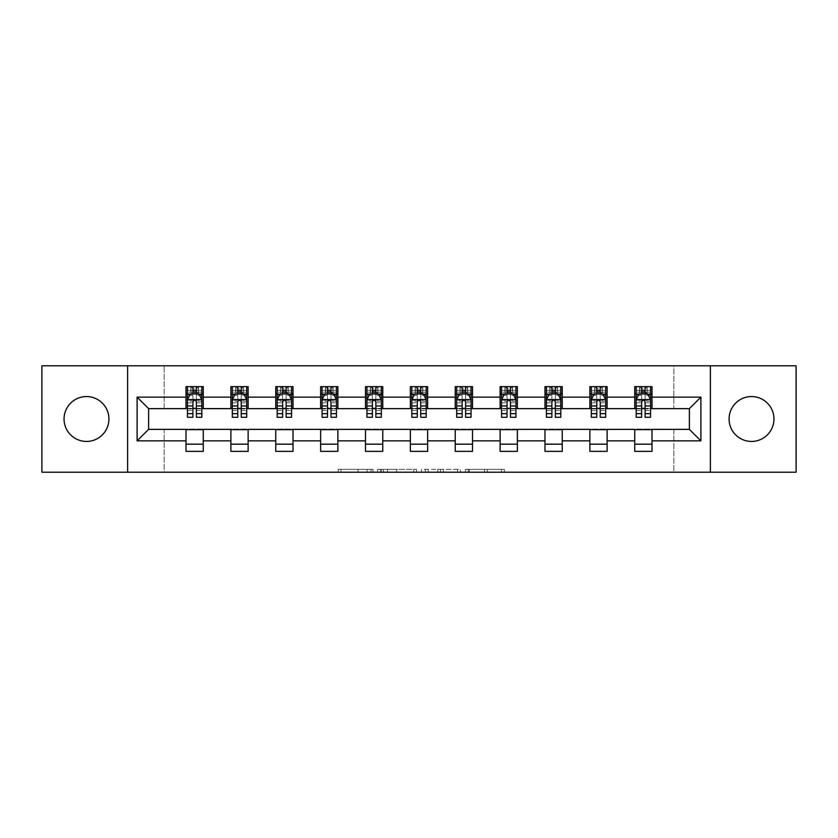 <?xml version="1.0" encoding="UTF-8"?>
<svg xmlns="http://www.w3.org/2000/svg" width="838" height="838" viewBox="0 0 838 838"><rect width="100%" height="100%" fill="white"/><g stroke="black" fill="none" stroke-linecap="round" stroke-linejoin="round"><path stroke-width="0.63" stroke-dasharray="4.19 3.14" d="M372.983 472.213L341.003 472.213L372.983 472.213L372.983 469.332L358.088 469.332L358.088 472.213L358.088 469.332L372.983 469.332L372.983 472.213L372.983 469.332L358.088 469.332L358.088 472.213L358.088 469.332L372.983 469.332L341.003 469.332L372.983 469.332M751.518 396.563A22.437 22.437 0 0 0 729.081 419A22.437 22.437 0 0 0 751.518 441.437A22.437 22.437 0 0 0 773.956 419A22.437 22.437 0 0 0 751.518 396.563M86.482 396.563A22.437 22.437 0 0 0 64.044 419A22.437 22.437 0 0 0 86.482 441.437A22.437 22.437 0 0 0 108.919 419A22.437 22.437 0 0 0 86.482 396.563M501.512 472.213L468.201 472.213L501.512 472.213L501.512 469.332L487.255 469.332L504.34 469.332L504.34 472.213L504.34 469.332L468.201 469.332L504.34 469.332L504.34 472.213L504.34 469.332L501.512 469.332L501.512 472.213M484.437 472.213L469.332 472.213L484.437 472.213L484.437 469.332L487.255 469.332L484.437 469.332L484.437 472.213L484.437 469.332L469.332 469.332L469.332 472.213L469.332 469.332L484.437 469.332L484.437 472.213M465.373 472.213L468.201 472.213L465.373 472.213L465.373 469.332L468.201 469.332L465.373 469.332L465.373 472.213M338.175 472.213L341.003 472.213L338.175 472.213L338.175 469.332L341.003 469.332L338.175 469.332L338.175 472.213M41.9 472.213L164.143 472.213L164.143 429.066L673.857 429.066L673.857 472.213L164.143 472.213L164.143 429.066L673.857 429.066L673.857 472.213L796.1 472.213L796.1 365.787L673.857 365.787L673.857 408.934L164.143 408.934L164.143 365.787L673.857 365.787L673.857 408.934L164.143 408.934L164.143 365.787L41.9 365.787L41.9 472.213M416.528 472.213L413.71 472.213L416.528 472.213L416.528 469.332L416.528 472.213M380.389 472.213L413.71 472.213L377.571 472.213L380.389 472.213L380.389 469.332L416.528 469.332L377.571 469.332L377.571 472.213L377.571 469.332L380.389 469.332L380.389 472.213M424.29 472.213L460.429 472.213L421.472 472.213L424.29 472.213L424.29 469.332L460.429 469.332L460.429 472.213L460.429 469.332L443.354 469.332L443.354 472.213M186.005 444.171L203.267 444.171L203.267 451.357L186.005 451.357L186.005 429.36L148.619 429.36L148.619 408.64L203.267 408.357L203.267 393.829L186.005 393.829L186.005 386.643L203.267 386.643L203.267 393.829M230.879 444.171L248.142 444.171L248.142 451.357L230.879 451.357L230.879 429.36L186.005 429.643M275.754 444.171L293.017 444.171L293.017 451.357L275.754 451.357L275.754 429.36L230.879 429.643M320.629 444.171L337.882 444.171L337.882 451.357L320.629 451.357L320.629 429.36L275.754 429.643M365.494 444.171L382.757 444.171L382.757 451.357L365.494 451.357L365.494 429.36L320.629 429.643M410.369 444.171L427.631 444.171L427.631 451.357L410.369 451.357L410.369 429.36L365.494 429.643M455.244 444.171L472.506 444.171L472.506 451.357L455.244 451.357L455.244 429.36L410.369 429.643M500.118 444.171L517.371 444.171L517.371 451.357L500.118 451.357L500.118 429.36L455.244 429.643M544.983 444.171L562.246 444.171L562.246 451.357L544.983 451.357L544.983 429.36L500.118 429.643M589.858 444.171L607.121 444.171L607.121 451.357L589.858 451.357L589.858 429.36L544.983 429.643M634.733 444.171L651.995 444.171L651.995 451.357L634.733 451.357L634.733 429.36L589.858 429.643M230.879 386.643L248.142 386.643L248.142 393.829L230.879 393.829L230.879 386.643M275.754 386.643L293.017 386.643L293.017 393.829L275.754 393.829L275.754 386.643M320.629 386.643L337.882 386.643L337.882 393.829L320.629 393.829L320.629 386.643M365.494 386.643L382.757 386.643L382.757 393.829L365.494 393.829L365.494 386.643M410.369 386.643L427.631 386.643L427.631 393.829L410.369 393.829L410.369 386.643M455.244 386.643L472.506 386.643L472.506 393.829L455.244 393.829L455.244 386.643M500.118 386.643L517.371 386.643L517.371 393.829L500.118 393.829L500.118 386.643M544.983 386.643L562.246 386.643L562.246 393.829L544.983 393.829L544.983 386.643M589.858 386.643L607.121 386.643L607.121 393.829L589.858 393.829L589.858 386.643M634.733 386.643L651.995 386.643L651.995 393.829L634.733 393.829L634.733 386.643M634.733 429.643L689.381 429.36L689.381 408.64L607.121 408.64L607.121 393.829M607.121 408.357L562.246 408.64L562.246 393.829M562.246 408.357L517.371 408.64L517.371 393.829M517.371 408.357L472.506 408.64L472.506 393.829M472.506 408.357L427.631 408.64L427.631 393.829M427.631 408.357L382.757 408.64L382.757 393.829M382.757 408.357L337.882 408.64L337.882 393.829M337.882 408.357L293.017 408.64L293.017 393.829M293.017 408.357L248.142 408.64L248.142 393.829M248.142 408.357L203.267 408.357M196.364 393.829L192.908 393.829M186.005 408.357L186.005 393.829M187.45 408.357L192.908 408.357M196.364 408.357L201.832 408.357M203.267 444.171L203.267 429.643M248.142 444.171L248.142 429.643M230.879 408.357L230.879 393.829M241.239 393.829L237.783 393.829M232.315 408.357L237.783 408.357M241.239 408.357L246.697 408.357M293.017 444.171L293.017 429.643M275.754 408.357L275.754 393.829M286.114 393.829L282.657 393.829M277.189 408.357L282.657 408.357M286.114 408.357L291.572 408.357M337.882 444.171L337.882 429.643M320.629 408.357L320.629 393.829M330.979 393.829L327.532 393.829M322.064 408.357L327.532 408.357M330.979 408.357L336.447 408.357M382.757 444.171L382.757 429.643M365.494 408.357L365.494 393.829M375.853 393.829L372.397 393.829M366.939 408.357L372.397 408.357M375.853 408.357L381.321 408.357M427.631 444.171L427.631 429.643M410.369 408.357L410.369 393.829M420.728 393.829L417.272 393.829M411.814 408.357L417.272 408.357M420.728 408.357L426.186 408.357M472.506 444.171L472.506 429.643M455.244 408.357L455.244 393.829M465.603 393.829L462.147 393.829M456.679 408.357L462.147 408.357M465.603 408.357L471.061 408.357M517.371 444.171L517.371 429.643M500.118 408.357L500.118 393.829M510.468 393.829L507.021 393.829M501.553 408.357L507.021 408.357M510.468 408.357L515.936 408.357M562.246 444.171L562.246 429.643M544.983 408.357L544.983 393.829M555.343 393.829L551.886 393.829M546.428 408.357L551.886 408.357M555.343 408.357L560.811 408.357M607.121 444.171L607.121 429.643M589.858 408.357L589.858 393.829M600.218 393.829L596.761 393.829M591.303 408.357L596.761 408.357M600.218 408.357L605.685 408.357M651.995 444.171L651.995 429.643M634.733 408.357L634.733 393.829M651.995 408.357L651.995 393.829M645.092 393.829L641.636 393.829M636.168 408.357L641.636 408.357M645.092 408.357L650.55 408.357M127.617 472.213L127.617 365.787M710.383 365.787L710.383 472.213M383.5 472.213L387.585 472.213L383.5 472.213L383.5 469.332L381.52 469.332L381.52 472.213L381.52 469.332L387.585 469.332L383.5 469.332L383.5 472.213M387.585 472.213L396.625 472.213L387.585 472.213L387.585 469.332L396.625 469.332L396.625 472.213L396.625 469.332L387.585 469.332L387.585 472.213M424.29 469.332L440.526 469.332L440.526 472.213L440.526 469.332L437.708 469.332L440.526 469.332L440.526 472.213L440.526 469.332L443.354 469.332M425.421 469.332L425.421 472.213L425.421 469.332M421.472 469.332L421.472 472.213L421.472 469.332M192.908 386.643L187.45 386.643L187.45 393.829L187.45 390.382L192.908 390.382L192.908 386.643L201.832 386.643L201.832 393.829L201.832 392.205L196.364 392.205M187.45 399.726L187.45 413.532L187.45 399.726L190.32 393.975L198.952 393.975L201.832 399.726L201.832 413.532L201.832 399.726M187.45 417.272L187.45 390.382L201.832 390.382L201.832 392.205M201.832 417.272L201.832 390.382L196.364 390.382L196.364 386.643M192.908 417.272L192.908 401.182L187.45 401.182M187.45 400.176L192.908 400.176L192.908 413.532L192.908 401.884C194.06 399.705 195.212 399.705 196.364 401.884L196.364 413.532L196.364 400.176L201.832 400.176M187.45 393.829L198.229 393.829L198.229 386.643L201.832 386.643M198.438 386.643L198.438 393.829L198.229 386.643L191.043 386.643L191.043 393.829L190.834 386.643L190.834 393.829M187.45 386.643L190.834 386.643M192.908 390.382L192.908 401.182M201.832 401.182L196.364 401.182L196.364 390.382M192.908 400.176L192.908 393.975M196.364 393.975L196.364 400.176M196.364 401.182L196.364 417.272M198.438 393.829L201.832 393.829M193.201 391.671L193.201 388.801L196.082 388.801L196.082 391.671L193.201 391.671L191.043 393.829M198.229 393.829L196.082 391.671M193.201 388.801L191.043 386.643M198.229 386.643L196.082 388.801M237.783 386.643L232.315 386.643L232.315 393.829L232.315 390.382L237.783 390.382L237.783 386.643L246.697 386.643L246.697 393.829L246.697 392.205L241.239 392.205M232.315 399.726L232.315 413.532L232.315 399.726L235.195 393.975L243.827 393.975L246.697 399.726L246.697 413.532L246.697 399.726M232.315 417.272L232.315 390.382L246.697 390.382L246.697 392.205M246.697 417.272L246.697 390.382L241.239 390.382L241.239 386.643M237.783 417.272L237.783 401.182L232.315 401.182M232.315 400.176L237.783 400.176L237.783 413.532L237.783 401.884C238.935 399.705 240.087 399.705 241.239 401.884L241.239 413.532L241.239 400.176L246.697 400.176M232.315 393.829L243.104 393.829L243.104 386.643L246.697 386.643M243.313 386.643L243.313 393.829L243.104 386.643L235.918 386.643L235.918 393.829L235.708 386.643L235.708 393.829M232.315 386.643L235.708 386.643M237.783 390.382L237.783 401.182M246.697 401.182L241.239 401.182L241.239 390.382M237.783 400.176L237.783 393.975M241.239 393.975L241.239 400.176M241.239 401.182L241.239 417.272M243.313 393.829L246.697 393.829M238.076 391.671L238.076 388.801L240.946 388.801L240.946 391.671L238.076 391.671L235.918 393.829M243.104 393.829L240.946 391.671M238.076 388.801L235.918 386.643M243.104 386.643L240.946 388.801M282.657 386.643L277.189 386.643L277.189 393.829L277.189 390.382L282.657 390.382L282.657 386.643L291.572 386.643L291.572 393.829L291.572 392.205L286.114 392.205M277.189 399.726L277.189 413.532L277.189 399.726L280.07 393.975L288.701 393.975L291.572 399.726L291.572 413.532L291.572 399.726M277.189 417.272L277.189 390.382L291.572 390.382L291.572 392.205M291.572 417.272L291.572 390.382L286.114 390.382L286.114 386.643M282.657 417.272L282.657 401.182L277.189 401.182M277.189 400.176L282.657 400.176L282.657 413.532L282.657 401.884C283.81 399.705 284.951 399.705 286.114 401.884L286.114 413.532L286.114 400.176L291.572 400.176M277.189 393.829L287.979 393.829L287.979 386.643L291.572 386.643M288.188 386.643L288.188 393.829L287.979 386.643L280.782 386.643L280.782 393.829L280.583 386.643L280.583 393.829M277.189 386.643L280.583 386.643M282.657 390.382L282.657 401.182M291.572 401.182L286.114 401.182L286.114 390.382M282.657 400.176L282.657 393.975M286.114 393.975L286.114 400.176M286.114 401.182L286.114 417.272M288.188 393.829L291.572 393.829M282.94 391.671L282.94 388.801L285.821 388.801L285.821 391.671L282.94 391.671L280.782 393.829M287.979 393.829L285.821 391.671M282.94 388.801L280.782 386.643M287.979 386.643L285.821 388.801M327.532 386.643L322.064 386.643L322.064 393.829L322.064 390.382L327.532 390.382L327.532 386.643L336.447 386.643L336.447 393.829L336.447 392.205L330.979 392.205M322.064 399.726L322.064 413.532L322.064 399.726L324.945 393.975L333.566 393.975L336.447 399.726L336.447 413.532L336.447 399.726M322.064 417.272L322.064 390.382L336.447 390.382L336.447 392.205M336.447 417.272L336.447 390.382L330.979 390.382L330.979 386.643M327.532 417.272L327.532 401.182L322.064 401.182M322.064 400.176L327.532 400.176L327.532 413.532L327.532 401.884C328.674 399.705 329.826 399.705 330.979 401.884L330.979 413.532L330.979 400.176L336.447 400.176M322.064 393.829L332.854 393.829L332.854 386.643L336.447 386.643M333.063 386.643L333.063 393.829L332.854 386.643L325.657 386.643L325.657 393.829L325.448 386.643L325.448 393.829M322.064 386.643L325.448 386.643M327.532 390.382L327.532 401.182M336.447 401.182L330.979 401.182L330.979 390.382M327.532 400.176L327.532 393.975M330.979 393.975L330.979 400.176M330.979 401.182L330.979 417.272M333.063 393.829L336.447 393.829M327.815 391.671L327.815 388.801L330.696 388.801L330.696 391.671L327.815 391.671L325.657 393.829M332.854 393.829L330.696 391.671M327.815 388.801L325.657 386.643M332.854 386.643L330.696 388.801M372.397 386.643L366.939 386.643L366.939 393.829L366.939 390.382L372.397 390.382L372.397 386.643L381.321 386.643L381.321 393.829L381.321 392.205L375.853 392.205M366.939 399.726L366.939 413.532L366.939 399.726L369.809 393.975L378.441 393.975L381.321 399.726L381.321 413.532L381.321 399.726M366.939 417.272L366.939 390.382L381.321 390.382L381.321 392.205M381.321 417.272L381.321 390.382L375.853 390.382L375.853 386.643M372.397 417.272L372.397 401.182L366.939 401.182M366.939 400.176L372.397 400.176L372.397 413.532L372.397 401.884C373.549 399.705 374.701 399.705 375.853 401.884L375.853 413.532L375.853 400.176L381.321 400.176M366.939 393.829L377.718 393.829L377.718 386.643L381.321 386.643M377.928 386.643L377.928 393.829L377.718 386.643L370.532 386.643L370.532 393.829L370.323 386.643L370.323 393.829M366.939 386.643L370.323 386.643M372.397 390.382L372.397 401.182M381.321 401.182L375.853 401.182L375.853 390.382M372.397 400.176L372.397 393.975M375.853 393.975L375.853 400.176M375.853 401.182L375.853 417.272M377.928 393.829L381.321 393.829M372.69 391.671L372.69 388.801L375.571 388.801L375.571 391.671L372.69 391.671L370.532 393.829M377.718 393.829L375.571 391.671M372.69 388.801L370.532 386.643M377.718 386.643L375.571 388.801M417.272 386.643L411.814 386.643L411.814 393.829L411.814 390.382L417.272 390.382L417.272 386.643L426.186 386.643L426.186 393.829L426.186 392.205L420.728 392.205M411.814 399.726L411.814 413.532L411.814 399.726L414.684 393.975L423.316 393.975L426.186 399.726L426.186 413.532L426.186 399.726M411.814 417.272L411.814 390.382L426.186 390.382L426.186 392.205M426.186 417.272L426.186 390.382L420.728 390.382L420.728 386.643M417.272 417.272L417.272 401.182L411.814 401.182M411.814 400.176L417.272 400.176L417.272 413.532L417.272 401.884C418.424 399.705 419.576 399.705 420.728 401.884L420.728 413.532L420.728 400.176L426.186 400.176M411.814 393.829L422.593 393.829L422.593 386.643L426.186 386.643M422.802 386.643L422.802 393.829L422.593 386.643L415.407 386.643L415.407 393.829L415.198 386.643L415.198 393.829M411.814 386.643L415.198 386.643M417.272 390.382L417.272 401.182M426.186 401.182L420.728 401.182L420.728 390.382M417.272 400.176L417.272 393.975M420.728 393.975L420.728 400.176M420.728 401.182L420.728 417.272M422.802 393.829L426.186 393.829M417.565 391.671L417.565 388.801L420.435 388.801L420.435 391.671L417.565 391.671L415.407 393.829M422.593 393.829L420.435 391.671M417.565 388.801L415.407 386.643M422.593 386.643L420.435 388.801M462.147 386.643L456.679 386.643L456.679 393.829L456.679 390.382L462.147 390.382L462.147 386.643L471.061 386.643L471.061 393.829L471.061 392.205L465.603 392.205M456.679 399.726L456.679 413.532L456.679 399.726L459.559 393.975L468.191 393.975L471.061 399.726L471.061 413.532L471.061 399.726M456.679 417.272L456.679 390.382L471.061 390.382L471.061 392.205M471.061 417.272L471.061 390.382L465.603 390.382L465.603 386.643M462.147 417.272L462.147 401.182L456.679 401.182M456.679 400.176L462.147 400.176L462.147 413.532L462.147 401.884C463.299 399.705 464.441 399.705 465.603 401.884L465.603 413.532L465.603 400.176L471.061 400.176M456.679 393.829L467.468 393.829L467.468 386.643L471.061 386.643M467.677 386.643L467.677 393.829L467.468 386.643L460.282 386.643L460.282 393.829L460.072 386.643L460.072 393.829M456.679 386.643L460.072 386.643M462.147 390.382L462.147 401.182M471.061 401.182L465.603 401.182L465.603 390.382M462.147 400.176L462.147 393.975M465.603 393.975L465.603 400.176M465.603 401.182L465.603 417.272M467.677 393.829L471.061 393.829M462.429 391.671L462.429 388.801L465.31 388.801L465.31 391.671L462.429 391.671L460.282 393.829M467.468 393.829L465.31 391.671M462.429 388.801L460.282 386.643M467.468 386.643L465.31 388.801M507.021 386.643L501.553 386.643L501.553 393.829L501.553 390.382L507.021 390.382L507.021 386.643L515.936 386.643L515.936 393.829L515.936 392.205L510.468 392.205M501.553 399.726L501.553 413.532L501.553 399.726L504.434 393.975L513.055 393.975L515.936 399.726L515.936 413.532L515.936 399.726M501.553 417.272L501.553 390.382L515.936 390.382L515.936 392.205M515.936 417.272L515.936 390.382L510.468 390.382L510.468 386.643M507.021 417.272L507.021 401.182L501.553 401.182M501.553 400.176L507.021 400.176L507.021 413.532L507.021 401.884C508.163 399.705 509.315 399.705 510.468 401.884L510.468 413.532L510.468 400.176L515.936 400.176M501.553 393.829L512.343 393.829L512.343 386.643L515.936 386.643M512.552 386.643L512.552 393.829L512.343 386.643L505.146 386.643L505.146 393.829L504.937 386.643L504.937 393.829M501.553 386.643L504.937 386.643M507.021 390.382L507.021 401.182M515.936 401.182L510.468 401.182L510.468 390.382M507.021 400.176L507.021 393.975M510.468 393.975L510.468 400.176M510.468 401.182L510.468 417.272M512.552 393.829L515.936 393.829M507.304 391.671L507.304 388.801L510.185 388.801L510.185 391.671L507.304 391.671L505.146 393.829M512.343 393.829L510.185 391.671M507.304 388.801L505.146 386.643M512.343 386.643L510.185 388.801M551.886 386.643L546.428 386.643L546.428 393.829L546.428 390.382L551.886 390.382L551.886 386.643L560.811 386.643L560.811 393.829L560.811 392.205L555.343 392.205M546.428 399.726L546.428 413.532L546.428 399.726L549.299 393.975L557.93 393.975L560.811 399.726L560.811 413.532L560.811 399.726M546.428 417.272L546.428 390.382L560.811 390.382L560.811 392.205M560.811 417.272L560.811 390.382L555.343 390.382L555.343 386.643M551.886 417.272L551.886 401.182L546.428 401.182M546.428 400.176L551.886 400.176L551.886 413.532L551.886 401.884C553.038 399.705 554.19 399.705 555.343 401.884L555.343 413.532L555.343 400.176L560.811 400.176M546.428 393.829L557.218 393.829L557.218 386.643L560.811 386.643M557.417 386.643L557.417 393.829L557.218 386.643L550.021 386.643L550.021 393.829L549.812 386.643L549.812 393.829M546.428 386.643L549.812 386.643M551.886 390.382L551.886 401.182M560.811 401.182L555.343 401.182L555.343 390.382M551.886 400.176L551.886 393.975M555.343 393.975L555.343 400.176M555.343 401.182L555.343 417.272M557.417 393.829L560.811 393.829M552.179 391.671L552.179 388.801L555.06 388.801L555.06 391.671L552.179 391.671L550.021 393.829M557.218 393.829L555.06 391.671M552.179 388.801L550.021 386.643M557.218 386.643L555.06 388.801M596.761 386.643L591.303 386.643L591.303 393.829L591.303 390.382L596.761 390.382L596.761 386.643L605.685 386.643L605.685 393.829L605.685 392.205L600.218 392.205M591.303 399.726L591.303 413.532L591.303 399.726L594.173 393.975L602.805 393.975L605.685 399.726L605.685 413.532L605.685 399.726M591.303 417.272L591.303 390.382L605.685 390.382L605.685 392.205M605.685 417.272L605.685 390.382L600.218 390.382L600.218 386.643M596.761 417.272L596.761 401.182L591.303 401.182M591.303 400.176L596.761 400.176L596.761 413.532L596.761 401.884C597.913 399.705 599.065 399.705 600.218 401.884L600.218 413.532L600.218 400.176L605.685 400.176M591.303 393.829L602.082 393.829L602.082 386.643L605.685 386.643M602.292 386.643L602.292 393.829L602.082 386.643L594.896 386.643L594.896 393.829L594.687 386.643L594.687 393.829M591.303 386.643L594.687 386.643M596.761 390.382L596.761 401.182M605.685 401.182L600.218 401.182L600.218 390.382M596.761 400.176L596.761 393.975M600.218 393.975L600.218 400.176M600.218 401.182L600.218 417.272M602.292 393.829L605.685 393.829M597.054 391.671L597.054 388.801L599.924 388.801L599.924 391.671L597.054 391.671L594.896 393.829M602.082 393.829L599.924 391.671M597.054 388.801L594.896 386.643M602.082 386.643L599.924 388.801M641.636 386.643L636.168 386.643L636.168 393.829L636.168 390.382L641.636 390.382L641.636 386.643L650.55 386.643L650.55 393.829L650.55 392.205L645.092 392.205M636.168 399.726L636.168 413.532L636.168 399.726L639.048 393.975L647.68 393.975L650.55 399.726L650.55 413.532L650.55 399.726M636.168 417.272L636.168 390.382L650.55 390.382L650.55 392.205M650.55 417.272L650.55 390.382L645.092 390.382L645.092 386.643M641.636 417.272L641.636 401.182L636.168 401.182M636.168 400.176L641.636 400.176L641.636 413.532L641.636 401.884C642.788 399.705 643.93 399.705 645.092 401.884L645.092 413.532L645.092 400.176L650.55 400.176M636.168 393.829L646.957 393.829L646.957 386.643L650.55 386.643M647.166 386.643L647.166 393.829L646.957 386.643L639.771 386.643L639.771 393.829L639.562 386.643L639.562 393.829M636.168 386.643L639.562 386.643M641.636 390.382L641.636 401.182M650.55 401.182L645.092 401.182L645.092 390.382M641.636 400.176L641.636 393.975M645.092 393.975L645.092 400.176M645.092 401.182L645.092 417.272M647.166 393.829L650.55 393.829M641.918 391.671L641.918 388.801L644.799 388.801L644.799 391.671L641.918 391.671L639.771 393.829M646.957 393.829L644.799 391.671M641.918 388.801L639.771 386.643M646.957 386.643L644.799 388.801M371.004 469.332L371.004 472.213L371.004 469.332M367.117 469.332L367.117 472.213L367.117 469.332M341.003 469.332L341.003 472.213L341.003 469.332M413.71 469.332L413.71 472.213L413.71 469.332M457.611 469.332L457.611 472.213L457.611 469.332M437.708 469.332L437.708 472.213L437.708 469.332M428.249 469.332L428.249 472.213L428.249 469.332M487.255 469.332L487.255 472.213L487.255 469.332M468.201 469.332L468.201 472.213L468.201 469.332M187.523 399.579L201.759 399.579M187.45 410.547L192.908 410.547M192.908 395.327L187.45 395.327M201.832 395.327L196.364 395.327M190.153 394.321L192.908 394.321M196.364 394.321L199.13 394.321M196.364 410.547L201.832 410.547M187.45 402.827L192.908 402.827M196.364 402.827L201.832 402.827M192.908 392.205L187.45 392.205M232.388 399.579L246.634 399.579M232.315 410.547L237.783 410.547M237.783 395.327L232.315 395.327M246.697 395.327L241.239 395.327M235.028 394.321L237.783 394.321M241.239 394.321L243.994 394.321M241.239 410.547L246.697 410.547M232.315 402.827L237.783 402.827M241.239 402.827L246.697 402.827M237.783 392.205L232.315 392.205M277.263 399.579L291.498 399.579M277.189 410.547L282.657 410.547M282.657 395.327L277.189 395.327M291.572 395.327L286.114 395.327M279.892 394.321L282.657 394.321M286.114 394.321L288.869 394.321M286.114 410.547L291.572 410.547M277.189 402.827L282.657 402.827M286.114 402.827L291.572 402.827M282.657 392.205L277.189 392.205M322.138 399.579L336.373 399.579M322.064 410.547L327.532 410.547M327.532 395.327L322.064 395.327M336.447 395.327L330.979 395.327M324.767 394.321L327.532 394.321M330.979 394.321L333.744 394.321M330.979 410.547L336.447 410.547M322.064 402.827L327.532 402.827M330.979 402.827L336.447 402.827M327.532 392.205L322.064 392.205M367.013 399.579L381.248 399.579M366.939 410.547L372.397 410.547M372.397 395.327L366.939 395.327M381.321 395.327L375.853 395.327M369.642 394.321L372.397 394.321M375.853 394.321L378.619 394.321M375.853 410.547L381.321 410.547M366.939 402.827L372.397 402.827M375.853 402.827L381.321 402.827M372.397 392.205L366.939 392.205M411.877 399.579L426.123 399.579M411.814 410.547L417.272 410.547M417.272 395.327L411.814 395.327M426.186 395.327L420.728 395.327M414.517 394.321L417.272 394.321M420.728 394.321L423.483 394.321M420.728 410.547L426.186 410.547M411.814 402.827L417.272 402.827M420.728 402.827L426.186 402.827M417.272 392.205L411.814 392.205M456.752 399.579L470.987 399.579M456.679 410.547L462.147 410.547M462.147 395.327L456.679 395.327M471.061 395.327L465.603 395.327M459.381 394.321L462.147 394.321M465.603 394.321L468.358 394.321M465.603 410.547L471.061 410.547M456.679 402.827L462.147 402.827M465.603 402.827L471.061 402.827M462.147 392.205L456.679 392.205M501.627 399.579L515.862 399.579M501.553 410.547L507.021 410.547M507.021 395.327L501.553 395.327M515.936 395.327L510.468 395.327M504.256 394.321L507.021 394.321M510.468 394.321L513.233 394.321M510.468 410.547L515.936 410.547M501.553 402.827L507.021 402.827M510.468 402.827L515.936 402.827M507.021 392.205L501.553 392.205M546.502 399.579L560.737 399.579M546.428 410.547L551.886 410.547M551.886 395.327L546.428 395.327M560.811 395.327L555.343 395.327M549.131 394.321L551.886 394.321M555.343 394.321L558.108 394.321M555.343 410.547L560.811 410.547M546.428 402.827L551.886 402.827M555.343 402.827L560.811 402.827M551.886 392.205L546.428 392.205M591.366 399.579L605.612 399.579M591.303 410.547L596.761 410.547M596.761 395.327L591.303 395.327M605.685 395.327L600.218 395.327M594.006 394.321L596.761 394.321M600.218 394.321L602.972 394.321M600.218 410.547L605.685 410.547M591.303 402.827L596.761 402.827M600.218 402.827L605.685 402.827M596.761 392.205L591.303 392.205M636.241 399.579L650.477 399.579M636.168 410.547L641.636 410.547M641.636 395.327L636.168 395.327M650.55 395.327L645.092 395.327M638.87 394.321L641.636 394.321M645.092 394.321L647.847 394.321M645.092 410.547L650.55 410.547M636.168 402.827L641.636 402.827M645.092 402.827L650.55 402.827M641.636 392.205L636.168 392.205M187.45 413.532L192.908 413.532M196.364 413.532L201.832 413.532M232.315 413.532L237.783 413.532M241.239 413.532L246.697 413.532M277.189 413.532L282.657 413.532M286.114 413.532L291.572 413.532M322.064 413.532L327.532 413.532M330.979 413.532L336.447 413.532M366.939 413.532L372.397 413.532M375.853 413.532L381.321 413.532M411.814 413.532L417.272 413.532M420.728 413.532L426.186 413.532M456.679 413.532L462.147 413.532M465.603 413.532L471.061 413.532M501.553 413.532L507.021 413.532M510.468 413.532L515.936 413.532M546.428 413.532L551.886 413.532M555.343 413.532L560.811 413.532M591.303 413.532L596.761 413.532M600.218 413.532L605.685 413.532M636.168 413.532L641.636 413.532M645.092 413.532L650.55 413.532"/><path stroke-width="1.26" d="M751.518 396.563A22.437 22.437 0 0 0 729.081 419A22.437 22.437 0 0 0 751.518 441.437A22.437 22.437 0 0 0 773.956 419A22.437 22.437 0 0 0 751.518 396.563M86.482 396.563A22.437 22.437 0 0 0 64.044 419A22.437 22.437 0 0 0 86.482 441.437A22.437 22.437 0 0 0 108.919 419A22.437 22.437 0 0 0 86.482 396.563M710.383 472.213L796.1 472.213L796.1 365.787L710.383 365.787L710.383 472.213L127.617 472.213L127.617 365.787L41.9 365.787L41.9 472.213L127.617 472.213M710.383 365.787L127.617 365.787M651.995 397.139L651.995 386.643L634.733 386.643L634.733 397.139L607.121 397.139L607.121 386.643L589.858 386.643L589.858 397.139L562.246 397.139L562.246 386.643L544.983 386.643L544.983 397.139L517.371 397.139L517.371 386.643L500.118 386.643L500.118 397.139L472.506 397.139L472.506 386.643L455.244 386.643L455.244 397.139L427.631 397.139L427.631 386.643L410.369 386.643L410.369 397.139L382.757 397.139L382.757 386.643L365.494 386.643L365.494 397.139L337.882 397.139L337.882 386.643L320.629 386.643L320.629 397.139L293.017 397.139L293.017 386.643L275.754 386.643L275.754 397.139L248.142 397.139L248.142 386.643L230.879 386.643L230.879 397.139L203.267 397.139L203.267 386.643L186.005 386.643L186.005 397.139L137.107 397.139L137.107 440.861L148.619 429.36L186.005 429.36L186.005 451.357L203.267 451.357L203.267 429.36L230.879 429.36L230.879 451.357L248.142 451.357L248.142 429.36L275.754 429.36L275.754 451.357L293.017 451.357L293.017 429.36L320.629 429.36L320.629 451.357L337.882 451.357L337.882 429.36L365.494 429.36L365.494 451.357L382.757 451.357L382.757 429.36L410.369 429.36L410.369 451.357L427.631 451.357L427.631 429.36L455.244 429.36L455.244 451.357L472.506 451.357L472.506 429.36L500.118 429.36L500.118 451.357L517.371 451.357L517.371 429.36L544.983 429.36L544.983 451.357L562.246 451.357L562.246 429.36L589.858 429.36L589.858 451.357L607.121 451.357L607.121 429.36L634.733 429.36L634.733 451.357L651.995 451.357L651.995 429.36L689.381 429.36L689.381 408.64L651.995 408.64L651.995 397.139L700.893 397.139L700.893 440.861L651.995 440.861M634.733 440.861L607.121 440.861M589.858 440.861L562.246 440.861M544.983 440.861L517.371 440.861M500.118 440.861L472.506 440.861M455.244 440.861L427.631 440.861M410.369 440.861L382.757 440.861M365.494 440.861L337.882 440.861M320.629 440.861L293.017 440.861M275.754 440.861L248.142 440.861M230.879 440.861L203.267 440.861M186.005 440.861L137.107 440.861M634.733 397.139L634.733 408.64L607.121 408.64L607.121 397.139M589.858 397.139L589.858 408.64L562.246 408.64L562.246 397.139M544.983 397.139L544.983 408.64L517.371 408.64L517.371 397.139M500.118 397.139L500.118 408.64L472.506 408.64L472.506 397.139M455.244 397.139L455.244 408.64L427.631 408.64L427.631 397.139M410.369 397.139L410.369 408.64L382.757 408.64L382.757 397.139M365.494 397.139L365.494 408.64L337.882 408.64L337.882 397.139M320.629 397.139L320.629 408.64L293.017 408.64L293.017 397.139M275.754 397.139L275.754 408.64L248.142 408.64L248.142 397.139M230.879 397.139L230.879 408.64L203.267 408.64L203.267 397.139M186.005 397.139L186.005 408.64L148.619 408.64L137.107 397.139M148.619 408.64L148.619 429.36M700.893 440.861L689.381 429.36M689.381 408.64L700.893 397.139M186.005 393.829L187.45 393.829M192.908 393.829L196.364 393.829M201.832 393.829L203.267 393.829M186.005 408.357L187.45 408.357M192.908 408.357L196.364 408.357M201.832 408.357L203.267 408.357M186.005 429.643L203.267 429.643M186.005 444.171L203.267 444.171M230.879 429.643L248.142 429.643M230.879 444.171L248.142 444.171M230.879 393.829L232.315 393.829M237.783 393.829L241.239 393.829M246.697 393.829L248.142 393.829M230.879 408.357L232.315 408.357M237.783 408.357L241.239 408.357M246.697 408.357L248.142 408.357M275.754 429.643L293.017 429.643M275.754 444.171L293.017 444.171M275.754 393.829L277.189 393.829M282.657 393.829L286.114 393.829M291.572 393.829L293.017 393.829M275.754 408.357L277.189 408.357M282.657 408.357L286.114 408.357M291.572 408.357L293.017 408.357M320.629 429.643L337.882 429.643M320.629 444.171L337.882 444.171M320.629 393.829L322.064 393.829M327.532 393.829L330.979 393.829M336.447 393.829L337.882 393.829M320.629 408.357L322.064 408.357M327.532 408.357L330.979 408.357M336.447 408.357L337.882 408.357M365.494 429.643L382.757 429.643M365.494 444.171L382.757 444.171M365.494 393.829L366.939 393.829M372.397 393.829L375.853 393.829M381.321 393.829L382.757 393.829M365.494 408.357L366.939 408.357M372.397 408.357L375.853 408.357M381.321 408.357L382.757 408.357M410.369 429.643L427.631 429.643M410.369 444.171L427.631 444.171M410.369 393.829L411.814 393.829M417.272 393.829L420.728 393.829M426.186 393.829L427.631 393.829M410.369 408.357L411.814 408.357M417.272 408.357L420.728 408.357M426.186 408.357L427.631 408.357M455.244 429.643L472.506 429.643M455.244 444.171L472.506 444.171M455.244 393.829L456.679 393.829M462.147 393.829L465.603 393.829M471.061 393.829L472.506 393.829M455.244 408.357L456.679 408.357M462.147 408.357L465.603 408.357M471.061 408.357L472.506 408.357M500.118 429.643L517.371 429.643M500.118 444.171L517.371 444.171M500.118 393.829L501.553 393.829M507.021 393.829L510.468 393.829M515.936 393.829L517.371 393.829M500.118 408.357L501.553 408.357M507.021 408.357L510.468 408.357M515.936 408.357L517.371 408.357M544.983 429.643L562.246 429.643M544.983 444.171L562.246 444.171M544.983 393.829L546.428 393.829M551.886 393.829L555.343 393.829M560.811 393.829L562.246 393.829M544.983 408.357L546.428 408.357M551.886 408.357L555.343 408.357M560.811 408.357L562.246 408.357M589.858 429.643L607.121 429.643M589.858 444.171L607.121 444.171M589.858 393.829L591.303 393.829M596.761 393.829L600.218 393.829M605.685 393.829L607.121 393.829M589.858 408.357L591.303 408.357M596.761 408.357L600.218 408.357M605.685 408.357L607.121 408.357M634.733 429.643L651.995 429.643M634.733 444.171L651.995 444.171M634.733 393.829L636.168 393.829M641.636 393.829L645.092 393.829M650.55 393.829L651.995 393.829M634.733 408.357L636.168 408.357M641.636 408.357L645.092 408.357M650.55 408.357L651.995 408.357M196.364 390.382L192.908 390.382M201.832 413.668L196.364 413.668L196.364 417.272L201.832 417.272L201.832 399.726L198.952 393.975L190.32 393.975L187.45 399.726L187.45 417.272L192.908 417.272L192.908 413.668L187.45 413.668M187.45 399.726L187.45 386.643M201.832 399.726L201.832 386.643M192.908 393.975L192.908 386.643M196.364 386.643L196.364 393.975M196.364 413.668L196.364 401.884C195.212 399.674 194.06 399.674 192.908 401.884L192.908 413.668M241.239 390.382L237.783 390.382M246.697 413.668L241.239 413.668L241.239 417.272L246.697 417.272L246.697 399.726L243.827 393.975L235.195 393.975L232.315 399.726L232.315 417.272L237.783 417.272L237.783 413.668L232.315 413.668M232.315 399.726L232.315 386.643M246.697 399.726L246.697 386.643M237.783 393.975L237.783 386.643M241.239 386.643L241.239 393.975M241.239 413.668L241.239 401.884C240.087 399.674 238.935 399.674 237.783 401.884L237.783 413.668M286.114 390.382L282.657 390.382M291.572 413.668L286.114 413.668L286.114 417.272L291.572 417.272L291.572 399.726L288.701 393.975L280.07 393.975L277.189 399.726L277.189 417.272L282.657 417.272L282.657 413.668L277.189 413.668M277.189 399.726L277.189 386.643M291.572 399.726L291.572 386.643M282.657 393.975L282.657 386.643M286.114 386.643L286.114 393.975M286.114 413.668L286.114 401.884C284.962 399.674 283.81 399.674 282.657 401.884L282.657 413.668M330.979 390.382L327.532 390.382M336.447 413.668L330.979 413.668L330.979 417.272L336.447 417.272L336.447 399.726L333.566 393.975L324.945 393.975L322.064 399.726L322.064 417.272L327.532 417.272L327.532 413.668L322.064 413.668M322.064 399.726L322.064 386.643M336.447 399.726L336.447 386.643M327.532 393.975L327.532 386.643M330.979 386.643L330.979 393.975M330.979 413.668L330.979 401.884C329.837 399.674 328.685 399.674 327.532 401.884L327.532 413.668M375.853 390.382L372.397 390.382M381.321 413.668L375.853 413.668L375.853 417.272L381.321 417.272L381.321 399.726L378.441 393.975L369.809 393.975L366.939 399.726L366.939 417.272L372.397 417.272L372.397 413.668L366.939 413.668M366.939 399.726L366.939 386.643M381.321 399.726L381.321 386.643M372.397 393.975L372.397 386.643M375.853 386.643L375.853 393.975M375.853 413.668L375.853 401.884C374.701 399.674 373.549 399.674 372.397 401.884L372.397 413.668M420.728 390.382L417.272 390.382M426.186 413.668L420.728 413.668L420.728 417.272L426.186 417.272L426.186 399.726L423.316 393.975L414.684 393.975L411.814 399.726L411.814 417.272L417.272 417.272L417.272 413.668L411.814 413.668M411.814 399.726L411.814 386.643M426.186 399.726L426.186 386.643M417.272 393.975L417.272 386.643M420.728 386.643L420.728 393.975M420.728 413.668L420.728 401.884C419.576 399.674 418.424 399.674 417.272 401.884L417.272 413.668M465.603 390.382L462.147 390.382M471.061 413.668L465.603 413.668L465.603 417.272L471.061 417.272L471.061 399.726L468.191 393.975L459.559 393.975L456.679 399.726L456.679 417.272L462.147 417.272L462.147 413.668L456.679 413.668M456.679 399.726L456.679 386.643M471.061 399.726L471.061 386.643M462.147 393.975L462.147 386.643M465.603 386.643L465.603 393.975M465.603 413.668L465.603 401.884C464.451 399.674 463.299 399.674 462.147 401.884L462.147 413.668M510.468 390.382L507.021 390.382M515.936 413.668L510.468 413.668L510.468 417.272L515.936 417.272L515.936 399.726L513.055 393.975L504.434 393.975L501.553 399.726L501.553 417.272L507.021 417.272L507.021 413.668L501.553 413.668M501.553 399.726L501.553 386.643M515.936 399.726L515.936 386.643M507.021 393.975L507.021 386.643M510.468 386.643L510.468 393.975M510.468 413.668L510.468 401.884C509.326 399.674 508.174 399.674 507.021 401.884L507.021 413.668M555.343 390.382L551.886 390.382M560.811 413.668L555.343 413.668L555.343 417.272L560.811 417.272L560.811 399.726L557.93 393.975L549.299 393.975L546.428 399.726L546.428 417.272L551.886 417.272L551.886 413.668L546.428 413.668M546.428 399.726L546.428 386.643M560.811 399.726L560.811 386.643M551.886 393.975L551.886 386.643M555.343 386.643L555.343 393.975M555.343 413.668L555.343 401.884C554.19 399.674 553.038 399.674 551.886 401.884L551.886 413.668M600.218 390.382L596.761 390.382M605.685 413.668L600.218 413.668L600.218 417.272L605.685 417.272L605.685 399.726L602.805 393.975L594.173 393.975L591.303 399.726L591.303 417.272L596.761 417.272L596.761 413.668L591.303 413.668M591.303 399.726L591.303 386.643M605.685 399.726L605.685 386.643M596.761 393.975L596.761 386.643M600.218 386.643L600.218 393.975M600.218 413.668L600.218 401.884C599.065 399.674 597.913 399.674 596.761 401.884L596.761 413.668M645.092 390.382L641.636 390.382M650.55 413.668L645.092 413.668L645.092 417.272L650.55 417.272L650.55 399.726L647.68 393.975L639.048 393.975L636.168 399.726L636.168 417.272L641.636 417.272L641.636 413.668L636.168 413.668M636.168 399.726L636.168 386.643M650.55 399.726L650.55 386.643M641.636 393.975L641.636 386.643M645.092 386.643L645.092 393.975M645.092 413.668L645.092 401.884C643.94 399.674 642.788 399.674 641.636 401.884L641.636 413.668M201.759 399.579L187.523 399.579M187.45 394.321L190.153 394.321M199.13 394.321L201.832 394.321M192.908 405.959L187.45 405.959M201.832 405.959L196.364 405.959M196.364 392.205L192.908 392.205M246.634 399.579L232.388 399.579M232.315 394.321L235.028 394.321M243.994 394.321L246.697 394.321M237.783 405.959L232.315 405.959M246.697 405.959L241.239 405.959M241.239 392.205L237.783 392.205M291.498 399.579L277.263 399.579M277.189 394.321L279.892 394.321M288.869 394.321L291.572 394.321M282.657 405.959L277.189 405.959M291.572 405.959L286.114 405.959M286.114 392.205L282.657 392.205M336.373 399.579L322.138 399.579M322.064 394.321L324.767 394.321M333.744 394.321L336.447 394.321M327.532 405.959L322.064 405.959M336.447 405.959L330.979 405.959M330.979 392.205L327.532 392.205M381.248 399.579L367.013 399.579M366.939 394.321L369.642 394.321M378.619 394.321L381.321 394.321M372.397 405.959L366.939 405.959M381.321 405.959L375.853 405.959M375.853 392.205L372.397 392.205M426.123 399.579L411.877 399.579M411.814 394.321L414.517 394.321M423.483 394.321L426.186 394.321M417.272 405.959L411.814 405.959M426.186 405.959L420.728 405.959M420.728 392.205L417.272 392.205M470.987 399.579L456.752 399.579M456.679 394.321L459.381 394.321M468.358 394.321L471.061 394.321M462.147 405.959L456.679 405.959M471.061 405.959L465.603 405.959M465.603 392.205L462.147 392.205M515.862 399.579L501.627 399.579M501.553 394.321L504.256 394.321M513.233 394.321L515.936 394.321M507.021 405.959L501.553 405.959M515.936 405.959L510.468 405.959M510.468 392.205L507.021 392.205M560.737 399.579L546.502 399.579M546.428 394.321L549.131 394.321M558.108 394.321L560.811 394.321M551.886 405.959L546.428 405.959M560.811 405.959L555.343 405.959M555.343 392.205L551.886 392.205M605.612 399.579L591.366 399.579M591.303 394.321L594.006 394.321M602.972 394.321L605.685 394.321M596.761 405.959L591.303 405.959M605.685 405.959L600.218 405.959M600.218 392.205L596.761 392.205M650.477 399.579L636.241 399.579M636.168 394.321L638.87 394.321M647.847 394.321L650.55 394.321M641.636 405.959L636.168 405.959M650.55 405.959L645.092 405.959M645.092 392.205L641.636 392.205"/></g></svg>
